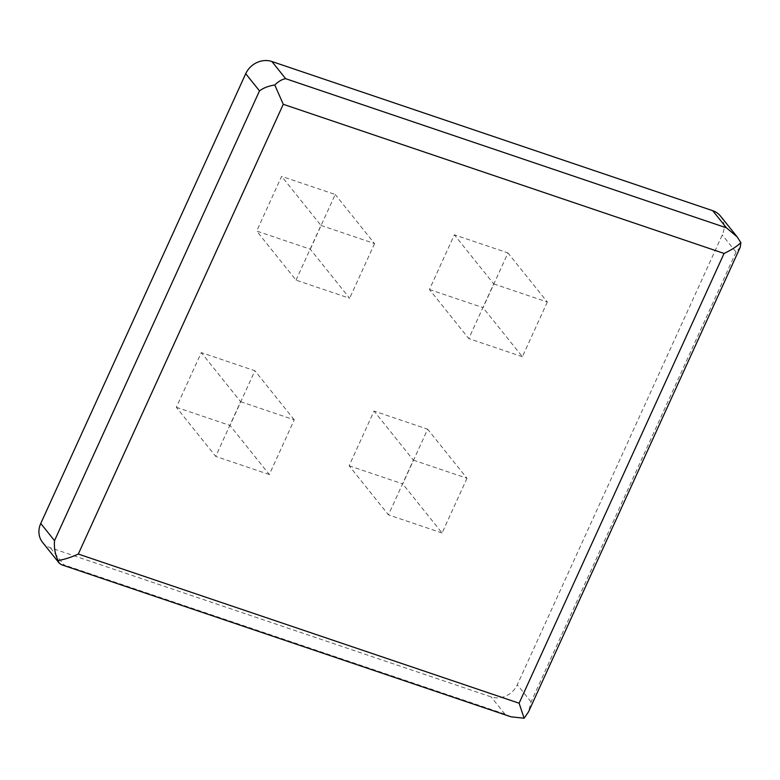 <?xml version="1.0" encoding="UTF-8"?>
<svg xmlns="http://www.w3.org/2000/svg" width="780" height="780" viewBox="0 0 780 780"><rect width="100%" height="100%" fill="white"/><g stroke="black" fill="none" stroke-linecap="round" stroke-linejoin="round"><path stroke-width="0.58" stroke-dasharray="3.9 2.92" d="M720.447 216.041A20.573 18.281 -38.7 0 1 722.27 234.955L517.306 684.713A20.573 18.281 -38.7 0 1 491.117 696.901L50.32 547.745A20.573 18.281 141.3 0 1 42.568 542.383M61.386 564.681L64.087 564.925L50.32 547.745M740.288 247.153L736.037 252.135L722.27 234.955M736.037 252.135L531.073 701.893L528.518 711.847M511.027 716.83L504.894 714.08L64.087 564.925M349.108 465.767L402.724 483.902L427.654 429.205L374.039 411.06L349.108 465.767L388.45 514.849L413.38 460.142L374.039 411.06M413.38 460.142L466.996 478.286L427.654 429.205M466.996 478.286L442.065 532.984L402.724 483.902M442.065 532.984L388.45 514.849M176.358 407.306L229.973 425.451L254.904 370.753L201.289 352.609L176.358 407.306L215.709 456.388L240.63 401.69L201.289 352.609M240.63 401.69L294.245 419.835L269.315 474.532L229.973 425.451M294.245 419.835L254.904 370.753M269.315 474.532L215.709 456.388M429.439 289.507L483.044 307.651L507.975 252.944L454.36 234.809L429.439 289.507L468.78 338.588L493.711 283.891L454.36 234.809M493.711 283.891L547.316 302.026L507.975 252.944M547.316 302.026L522.385 356.733L483.044 307.651M522.385 356.733L468.78 338.588M310.294 249.191L335.224 194.493L281.619 176.348L256.688 231.055L310.294 249.191L349.645 298.272L296.029 280.137L256.688 231.055M296.029 280.137L320.96 225.43L281.619 176.348M320.96 225.43L374.566 243.575L335.224 194.493M374.566 243.575L349.645 298.272M531.073 701.893L517.306 684.713M504.894 714.08L491.117 696.901"/><path stroke-width="1.17" d="M58.051 560.518C55.117 554.317 53.947 547.687 54.522 540.647L40.755 523.468L245.72 73.7A20.573 18.281 -38.7 0 1 271.898 61.513L712.706 210.678A20.573 18.281 -38.7 0 1 720.447 216.041L737.139 236.857L740.854 242.678L740.288 247.153L528.518 711.847L524.131 718.224L511.027 716.83L61.386 564.681L59.261 563.189L58.051 560.518C64.34 559.514 71.087 557.359 78.292 554.053L283.267 104.296L724.074 253.451L519.1 703.209L78.292 554.053M40.755 523.468A20.573 18.281 141.3 0 0 42.568 542.383L59.261 563.189M54.522 540.647L259.496 90.88C263.474 87.925 268.564 85.956 274.774 84.971C278.723 81.227 282.35 79.141 285.675 78.692L271.898 61.513M285.675 78.692L726.482 227.857L737.139 236.857M524.131 718.224L519.1 703.209M274.774 84.971L283.267 104.296M740.854 242.678C736.817 246.48 731.221 250.078 724.074 253.451M259.496 90.88L245.72 73.7M726.482 227.857L712.706 210.678"/></g></svg>
